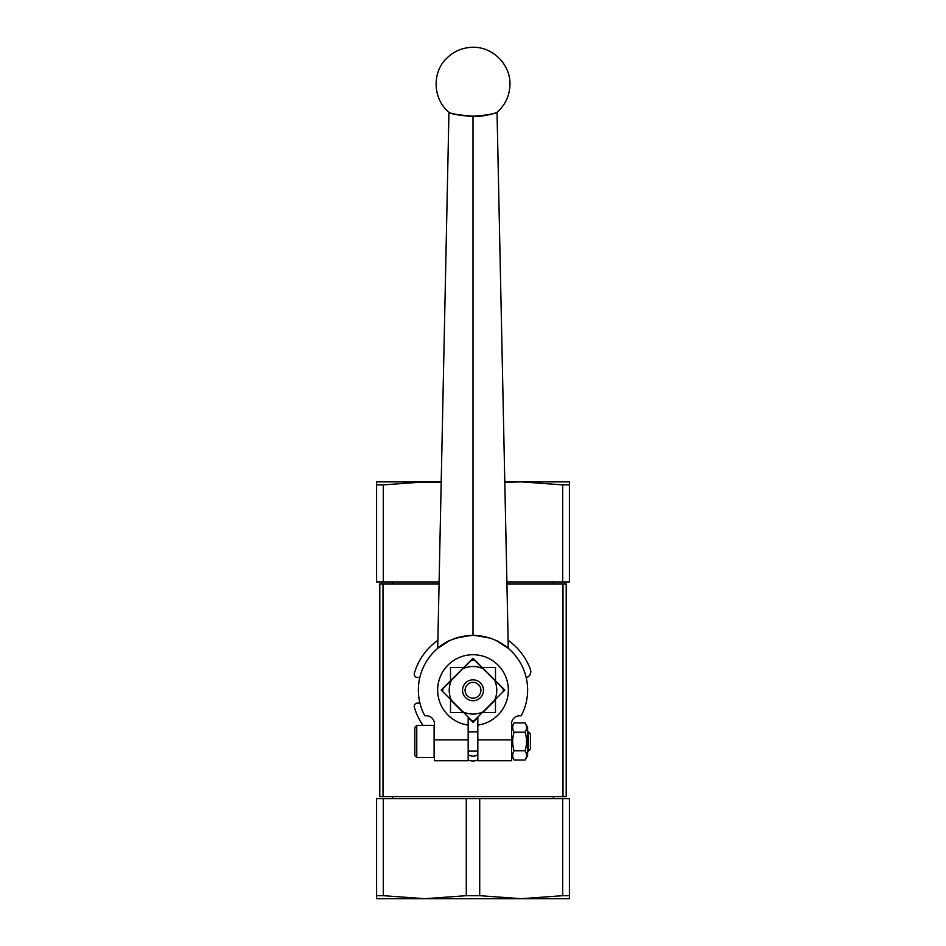 <?xml version="1.0" encoding="UTF-8"?>
<svg xmlns="http://www.w3.org/2000/svg" width="946" height="946" viewBox="0 0 946 946"><rect width="100%" height="100%" fill="white"/><g stroke="black" fill="none" stroke-linecap="round" stroke-linejoin="round"><path stroke-width="1.42" d="M419.764 677.785A12.854 12.854 0 0 0 417.292 677.442A3.216 3.216 0 0 1 414.336 673.339A61.064 61.064 0 0 1 437.892 640.324M419.858 702.76A12.854 12.854 0 0 1 417.292 703.126A3.216 3.216 0 0 0 414.336 707.23A61.064 61.064 0 0 0 423.051 725.405M526.236 677.774A6.433 6.433 0 0 0 530.399 669.437A61.064 61.064 0 0 0 508.108 640.324M495.491 699.827L482.767 712.551M477.825 717.506L473 722.33L468.175 717.506M463.233 712.551L450.509 699.827M450.509 680.742L463.682 667.557L450.509 667.557L450.509 680.742L441.191 690.06L468.175 717.056L468.175 725.085A35.357 35.357 0 0 1 443.225 671.01A35.357 35.357 0 0 1 502.775 671.01A35.357 35.357 0 0 1 477.825 725.085L477.825 739.867L511.561 739.867L511.561 723.808A8.029 8.029 0 0 1 519.602 715.767L521.211 715.767A54.632 54.632 0 0 0 473 635.428L473 635.428C457.084 636.658 445.341 640.95 437.773 648.306L448.097 641.435C455.617 637.533 463.918 635.535 473 635.428L473 635.428A54.632 54.632 0 0 0 424.789 715.767L426.398 715.767A8.029 8.029 0 0 1 434.439 723.808L434.439 739.867L468.175 739.867L468.175 725.085M482.318 667.557L495.491 680.742L495.491 667.557L482.318 667.557L473 658.239L463.682 667.557M527.632 727.344L527.632 755.618L525.089 760.028C527.017 756.942 527.017 753.844 525.089 750.757C527.017 744.573 527.017 738.388 525.089 732.204C527.017 729.106 527.017 726.02 525.089 722.921L527.632 727.344M511.561 727.344L514.116 722.921C512.176 726.02 512.176 729.106 514.116 732.204C512.176 738.388 512.176 744.573 514.116 750.757C512.176 753.844 512.176 756.942 514.116 760.028L525.089 760.028M514.116 722.921L525.089 722.921M514.116 732.204L525.089 732.204M514.116 750.757L525.089 750.757M477.825 725.085L477.825 717.056L504.809 690.06L495.491 680.742M468.175 739.867L468.175 760.761L434.439 760.761L434.439 739.867M511.561 739.867L511.561 760.761L477.825 760.761L477.825 739.867M450.509 699.378L450.509 712.551L463.682 712.551M470.493 635.476L455.487 638.231L448.073 641.199L437.726 647.762L448.948 112.314C431.967 98.088 432.57 71.447 446.583 58.404C453.808 51.25 462.499 47.548 472.657 47.3C492.535 46.602 510.473 64.387 509.953 84.253C509.74 95.499 505.436 104.852 497.04 112.326L508.274 647.762L497.549 641.021L490.241 638.136L475.448 635.476M480.757 635.972L483.465 636.433M488.751 637.746L485.818 636.954M496.65 640.809L508.404 648.448M508.25 648.317L506.725 647.076M503.355 644.64L501.073 643.185M498.353 641.66L495.633 640.336M481.727 636.126L473.035 635.428M437.631 648.412L448.983 640.986M454.068 638.81L456.989 637.817M462.334 636.481L465.101 635.996M473 116.181C485.156 115.412 493.15 114.135 496.981 112.326C497.324 112.598 483.56 117.008 473 116.559C458.775 115.353 450.757 113.934 448.972 112.314C451.408 113.851 459.413 115.14 473 116.181M473.851 635.428L473 635.428L473 116.559M482.318 712.551L495.491 712.551L495.491 699.378M468.175 717.056L471.593 720.462A30.213 30.213 0 0 0 474.407 720.462L477.825 717.056M477.825 760.052A12.854 12.854 0 0 1 468.175 760.052A12.854 12.854 0 0 0 477.825 760.052A12.854 12.854 0 0 1 468.175 760.052M549.969 481.869L521.211 481.869L569.409 481.869L569.409 581.979L562.704 581.979L562.704 484.884L569.409 484.884M441.203 482.365L396.031 481.869M376.591 484.884L383.296 484.884L383.296 581.979L376.591 581.979L376.591 481.869L441.214 481.869M562.704 484.884L521.211 481.869L504.797 482.365M504.786 481.869L521.211 481.869M506.89 581.979L562.704 581.979M383.296 581.979L439.11 581.979M424.789 481.869L383.296 484.884M392.661 583.907L392.661 581.979M569.409 895.685L562.704 895.685L562.704 798.59L569.409 798.59L569.409 898.7L521.211 898.7L562.704 895.685M479.717 895.685L466.283 895.685L466.283 798.59L479.717 798.59L479.717 895.685L521.211 898.7L424.789 898.7L466.283 895.685M383.296 895.685L376.591 895.685L376.591 798.59L383.296 798.59L383.296 895.685L424.789 898.7L376.591 898.7L376.591 895.685M466.283 798.59L383.296 798.59M562.704 798.59L479.717 798.59M392.661 796.662L392.661 798.59M439.074 583.907L379.795 583.907L379.795 796.662L566.205 796.662L566.205 583.907L506.926 583.907M503.177 691.692A30.213 30.213 0 0 0 503.177 688.877L474.407 660.107A30.213 30.213 0 0 0 471.593 660.107L442.823 688.877A30.213 30.213 0 0 0 442.823 691.692M480.899 690.284A7.899 7.899 0 0 0 469.05 683.438A7.899 7.899 0 0 0 469.05 697.131A7.899 7.899 0 0 0 480.899 690.284M462.559 690.284A10.441 10.441 0 0 1 478.227 681.238A10.441 10.441 0 0 1 478.227 699.331A10.441 10.441 0 0 1 462.559 690.284M503.177 688.877L494.569 680.269A23.78 23.78 0 0 1 494.569 700.3M471.593 660.107L462.984 668.716A23.78 23.78 0 0 1 483.016 668.716L474.407 660.107M451.431 700.3A23.78 23.78 0 0 1 451.431 680.269L442.823 688.877M483.016 711.853A23.78 23.78 0 0 1 462.984 711.853M527.632 731.837L528.554 731.837L528.554 751.124L527.632 751.124M468.175 731.837L477.825 731.837M434.108 725.405L434.108 757.545L416.76 757.545L416.76 725.405L434.108 725.405M528.554 751.124L530.529 749.149L530.529 733.812L528.554 731.837M414.833 727.344L414.833 755.618L414.833 727.344L416.76 725.405M477.825 754.565A8.029 8.029 0 0 1 468.175 754.565M562.988 583.907L562.988 796.662M383.012 796.662L383.012 583.907M511.561 755.618L514.116 760.028M437.726 647.762L437.407 648.589M473 635.428L472.125 635.428M553.339 583.907L553.339 581.979M553.339 796.662L553.339 798.59M468.175 751.124L477.825 751.124M416.76 757.545L414.833 755.618"/></g></svg>
